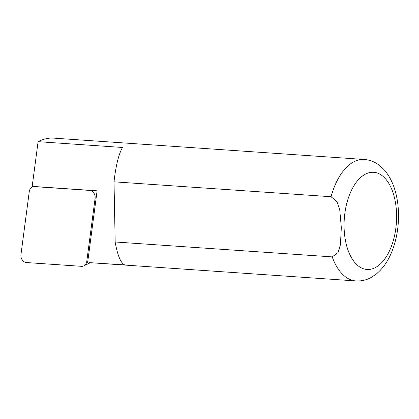 <?xml version="1.0" encoding="UTF-8"?>
<svg xmlns="http://www.w3.org/2000/svg" width="419" height="419" viewBox="0 0 419 419"><rect width="100%" height="100%" fill="white"/><g stroke="black" fill="none" stroke-linecap="round" stroke-linejoin="round"><path stroke-width="0.63" d="M331.068 196.726A60.881 32.645 -86.1 0 1 364.258 159.461L53.438 138.113C48.494 137.793 43.377 138.982 38.098 141.674L122.526 147.472C118.661 154.187 115.827 165.641 114.015 181.82L331.068 196.726L337.054 201.822L339.778 210.102L341.312 227.475L340.448 244.654L338.049 252.573L332.22 256.894L115.173 241.983C117.55 255.532 120.756 263.179 124.783 264.928L89.263 262.624M114.015 181.82L115.173 241.983M87.655 262.378L97.103 190.823L32.195 186.366L38.098 141.674M26.481 262.551A6.495 5.41 76.9 0 1 20.95 254.632L29.278 191.572A6.495 5.41 -103.1 0 1 34.217 186.617A6.495 5.41 -103.1 0 1 34.562 186.628L89.572 190.404A6.495 5.41 -103.1 0 1 95.103 198.323L86.77 261.383A6.495 5.41 -103.1 0 1 83.784 265.887A6.495 5.41 -103.1 0 1 81.49 266.327L26.481 262.551M344.083 227.004A48.704 26.119 -86.1 0 1 382.662 176.074A48.704 26.119 -86.1 0 1 384.265 259.628A48.704 26.119 -86.1 0 1 344.083 227.004M364.258 159.461C369.736 159.901 374.701 161.813 379.153 165.191L383.296 168.883C386.774 172.56 389.654 176.938 391.933 182.014C395.127 189.173 397.17 197.176 398.05 206.033C399.407 220.64 397.793 234.65 393.216 248.064C389.371 259.162 383.715 267.83 376.241 274.063L371.313 277.378C366.478 280.06 361.346 281.249 355.914 280.94A60.881 32.645 -86.1 0 1 332.22 256.894M35.882 186.617L34.562 186.628M90.886 190.394L89.572 190.404M96.166 197.951L95.103 198.323M87.833 261.011L86.77 261.383M355.914 280.94L89.294 262.624M35.715 186.607L34.217 186.617M90.373 262.697L83.784 265.887"/></g></svg>
